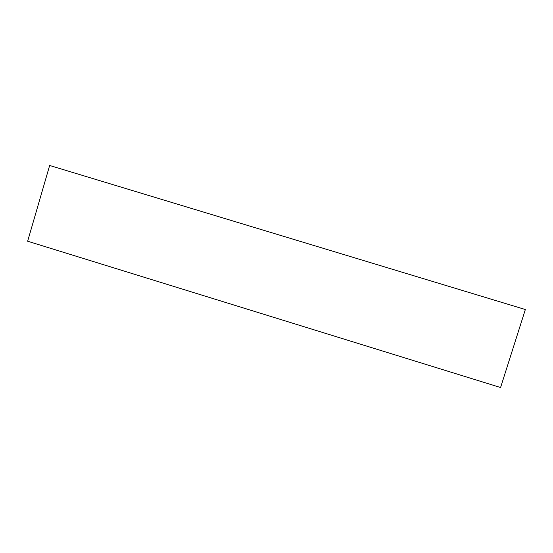 <?xml version="1.0" encoding="UTF-8"?>
<svg xmlns="http://www.w3.org/2000/svg" width="553" height="553" viewBox="0 0 553 553"><rect width="100%" height="100%" fill="white"/><g stroke="black" fill="none" stroke-linecap="round" stroke-linejoin="round"><path stroke-width="0.83" d="M525.35 309.528L500.576 387.522L525.35 309.528L49.652 165.478L27.65 241.226L500.576 387.522L27.65 241.226L49.652 165.478L525.35 309.528"/></g></svg>
